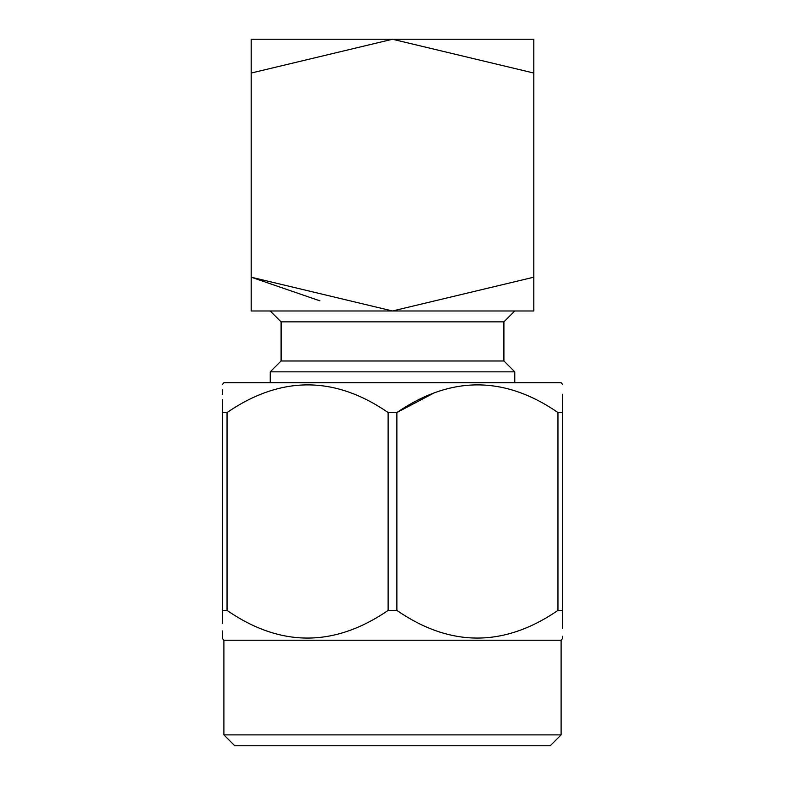 <?xml version="1.0" encoding="UTF-8"?>
<svg xmlns="http://www.w3.org/2000/svg" width="785" height="785" viewBox="0 0 785 785"><rect width="100%" height="100%" fill="white"/><g stroke="black" fill="none" stroke-linecap="round" stroke-linejoin="round"><path stroke-width="1.18" d="M222.665 384.179L223.892 382.717L561.108 382.717L562.335 384.179M319.927 300.851L251.2 277.193L251.2 310.978L392.5 310.978L251.2 277.193L251.2 73.044L392.5 39.25L533.8 73.044L533.8 39.25L251.2 39.25L251.2 73.044M533.8 277.193L392.5 310.978L533.8 310.978L533.8 73.044M514.783 382.717L514.783 371.845L270.217 371.845L270.217 382.717M270.217 371.845L281.089 360.982L503.911 360.982L514.783 371.845M503.911 360.982L503.911 321.85L514.783 310.978M281.089 360.982L281.089 321.85L503.911 321.85M562.335 628.648L562.335 610.416C562.335 647.252 562.335 647.252 562.335 610.416L562.335 412.537C562.335 375.691 562.335 375.691 562.335 412.537L557.958 412.537C504.441 375.672 450.747 375.672 396.876 412.537L435.184 392.353M562.335 412.537L562.335 394.217M222.665 399.643L222.665 412.537C222.665 375.691 222.665 375.691 222.665 412.537L222.665 610.416L227.042 610.416C280.559 647.282 334.253 647.282 388.124 610.416L396.876 610.416C450.394 647.282 504.088 647.282 557.958 610.416L562.335 610.416M222.665 389.841L222.665 394.256M396.876 610.416L396.876 412.537L388.124 412.537C334.606 375.672 280.912 375.672 227.042 412.537L222.665 412.537M561.108 734.878L550.236 745.75L234.764 745.75L223.892 734.878L561.108 734.878L561.108 640.236L223.892 640.236L222.665 638.774L222.665 630.944M223.892 734.878L223.892 640.236M222.665 610.416C222.665 647.252 222.665 647.252 222.665 610.416L222.665 623.3M561.108 640.236L562.335 638.774L562.335 636.242M388.124 412.537L388.124 610.416M227.042 610.416L227.042 412.537M557.958 412.537L557.958 610.416M281.089 321.85L270.217 310.978"/></g></svg>
